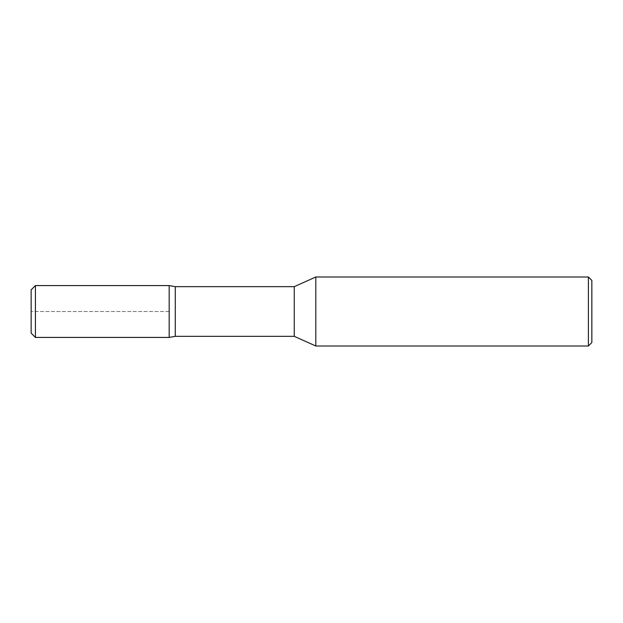 <?xml version="1.0" encoding="UTF-8"?>
<svg xmlns="http://www.w3.org/2000/svg" width="623" height="623" viewBox="0 0 623 623"><rect width="100%" height="100%" fill="white"/><g stroke="black" fill="none" stroke-linecap="round" stroke-linejoin="round"><path stroke-width="0.47" stroke-dasharray="3.12 2.34" d="M591.85 280.443L591.85 342.557M175.281 286.666L175.281 336.334M169.168 337.425L169.168 285.575M294.251 286.666L294.251 336.334M315.814 276.994L315.814 346.006M588.4 276.994L588.4 346.006M31.15 333.141L31.15 289.859M35.425 337.425L35.425 285.575M169.168 311.5L31.15 311.5L169.168 311.5"/><path stroke-width="0.93" d="M588.4 346.006L591.85 342.557L591.85 280.443L588.4 276.994L315.814 276.994L315.814 346.006L588.4 346.006L588.4 276.994M175.281 336.334L175.281 286.666L169.168 285.583L169.168 337.425L175.281 336.334L294.251 336.334L294.251 286.666L175.281 286.666M35.425 337.425L35.425 285.575L31.15 289.859L31.15 333.141L35.425 337.425L169.168 337.425M294.251 336.334L315.814 346.006M294.251 286.666L315.814 276.994M35.425 285.575L169.168 285.575"/></g></svg>
